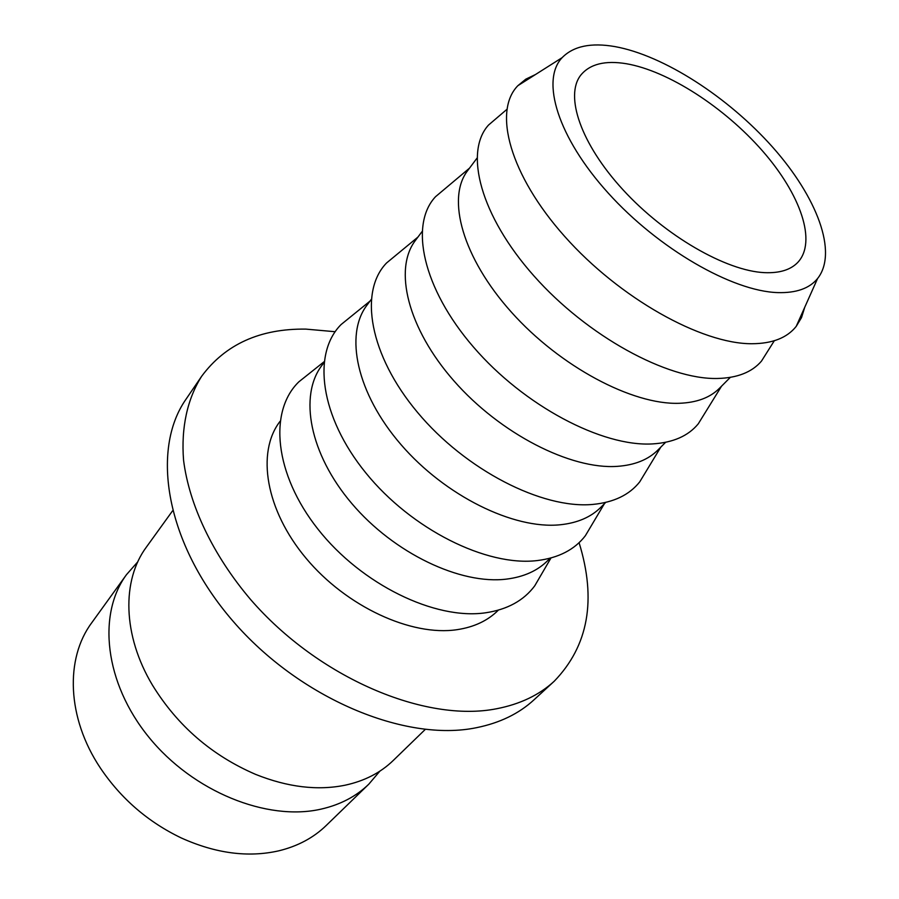 <?xml version="1.0" encoding="UTF-8"?>
<svg xmlns="http://www.w3.org/2000/svg" width="899" height="899" viewBox="0 0 899 899"><rect width="100%" height="100%" fill="white"/><g stroke="black" fill="none" stroke-linecap="round" stroke-linejoin="round"><path stroke-width="1.35" d="M379.872 771.14L368.77 784.209C356.128 796.458 340.204 804.774 320.988 809.145C267.082 821.484 193.049 791.727 148.863 737.202C104.464 682.768 97.272 614.231 126.478 574.663L137.805 561.796M126.478 574.663L91.743 622.76C65.076 658.439 66.784 717.728 100.34 767.971C120.972 798.627 147.942 821.944 181.25 837.947C215.636 853.454 248.135 857.758 278.735 850.836C297.693 846.229 313.504 837.789 326.18 825.518L368.77 784.209M626.288 63.717C668.159 70.875 724.336 107.318 762.464 150.886C800.604 194.386 817.236 241.966 797.649 262.553C790.457 269.914 779.422 273.285 764.532 272.644C726.223 270.97 665.294 235.931 623.086 189.88C580.732 143.862 564.437 95.631 580.855 75.044C589.98 64.02 605.117 60.244 626.288 63.717M425.238 729.437L393.223 760.498C380.614 772.713 364.634 780.939 345.283 785.164C317.65 790.817 287.759 787.232 255.619 774.387C211.872 755.508 177.496 725.785 152.504 685.218C122.478 635.177 121.713 580.248 146.425 547.042L172.529 510.879M579.08 542.681C596.711 599.7 588.429 645.887 554.222 681.24C539.288 694.994 520.139 704.153 496.776 708.715C425.317 723.021 318.437 677.958 250.495 599.397C212.703 554.818 189.172 504.8 183.565 460.232C180.98 427.418 187.453 398.796 201.634 376.299C225.357 344.25 260.103 328.528 305.862 329.113L335.158 331.72M554.222 681.24L533.961 699.849C518.959 713.671 499.799 722.953 476.515 727.684C405.292 742.495 299.592 698.545 232.83 620.951C165.764 543.49 150.335 449.837 186.138 399.032L201.634 376.299M498.338 610.151L498.181 610.309C487.842 620.647 474.121 627.109 457.029 629.682C411.394 636.548 346.486 606.724 306.121 558.335C265.565 510.014 256.282 452.366 279.904 421.53L280.038 421.35M550.098 558.212L547.772 560.538C537.613 570.719 523.903 576.9 506.665 579.091C460.648 584.968 393.987 553.323 351.824 503.541C309.458 453.815 298.749 395.571 321.999 365.275L323.966 362.645M541.771 573.753L534.736 585.833C523.735 600.577 507.328 609.567 485.516 612.803C435.049 620.186 361.51 584.53 317.999 529.208C274.217 473.975 268.486 411.191 298.85 381.828L309.784 373.119M605.701 502.417L600.903 507.238C590.958 517.183 577.315 523.038 559.953 524.791C513.621 529.5 445.117 495.843 400.988 444.589C356.667 393.391 344.317 334.619 367.084 305.019L371.163 299.569M592.374 523.937L585.361 535.725C574.652 549.649 558.605 557.931 537.209 560.571C486.651 566.73 411.573 529.421 365.904 473.009C319.977 416.675 311.919 353.554 341.137 324.505L351.79 315.864M665.608 442.308L657.944 449.994C648.291 459.659 634.739 465.12 617.298 466.356C570.741 469.694 500.305 433.801 454.029 380.985C407.55 328.236 393.346 269.026 415.507 240.314L422.013 231.627M646.673 470.424L639.728 481.864C629.367 494.922 613.714 502.44 592.767 504.429C542.209 509.171 465.547 470.008 417.552 412.427C369.298 354.925 358.69 291.534 386.592 262.946L396.92 254.428M730.325 377.366L719.369 388.368C710.064 397.673 696.68 402.651 679.183 403.291C632.514 405.022 560.055 366.635 511.419 312.178C462.58 257.766 446.252 198.263 467.637 170.653L476.942 158.224M705.086 412.81L698.265 423.834C688.297 435.948 673.093 442.634 652.652 443.904C602.206 447.017 523.903 405.775 473.391 346.947C422.631 288.174 409.18 224.604 435.577 196.656L445.499 188.318M768.094 350.61L761.464 361.128C751.969 372.208 737.281 377.996 717.402 378.479C667.193 379.704 587.193 336.091 533.95 275.926C480.459 215.794 463.873 152.167 488.517 125.062L497.967 116.982M777.736 292.602C732.303 291.265 658.394 248.765 608.185 193.038C557.751 137.356 540.513 80.281 562.133 57.648C573.45 46.119 591.059 42.433 614.961 46.602C663.765 55.412 728.145 97.114 772.634 147.166C817.067 197.139 838.16 252.664 817.562 278.555C809.46 288.455 796.188 293.13 777.736 292.602M804.729 307.323L801.526 317.583L796.211 326.382C787.086 337.867 772.275 343.654 751.778 343.733C701.31 343.935 619.433 298.12 564.752 236.504C509.812 174.945 492.719 111.285 517.88 85.675L525.825 79.157L535.523 74.505M324.078 361.735L298.85 381.828M370.051 301.064L341.137 324.505M417.923 237.089L386.592 262.946M469.492 168.169L435.577 196.656M506.834 109.42L488.517 125.062M562.133 57.648L517.88 85.675M817.562 278.555L796.211 326.382M774.309 340.755L761.464 361.128M721.56 386.165L698.265 423.834M660.787 447.14L639.728 481.864M604.386 503.732L585.361 535.725M550.986 557.976L534.736 585.833"/></g></svg>
